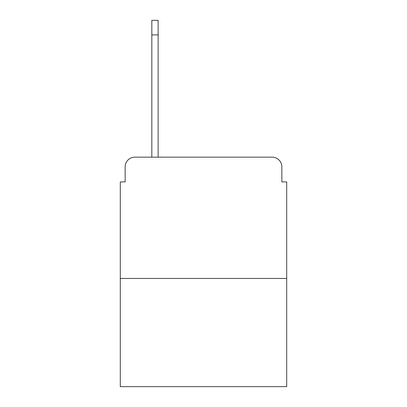 <?xml version="1.0" encoding="UTF-8"?>
<svg xmlns="http://www.w3.org/2000/svg" width="407" height="407" viewBox="0 0 407 407"><rect width="100%" height="100%" fill="white"/><g stroke="black" fill="none" stroke-linecap="round" stroke-linejoin="round"><path stroke-width="0.61" d="M125.147 166.87L125.147 181.909L125.147 166.87A9.702 9.702 0 0 1 134.849 157.168L151.831 157.168L151.831 20.35L158.135 20.35L158.135 157.168L165.659 157.168M286.706 278.459L120.294 278.459L120.294 386.65L286.706 386.65L286.706 181.909L281.853 181.909L281.853 166.87A9.702 9.702 0 0 0 272.151 157.168L134.849 157.168M120.294 278.459L120.294 181.909L125.147 181.909M241.341 157.168L272.151 157.168M281.853 181.909L281.853 166.87M151.831 34.905L158.135 34.905"/></g></svg>
